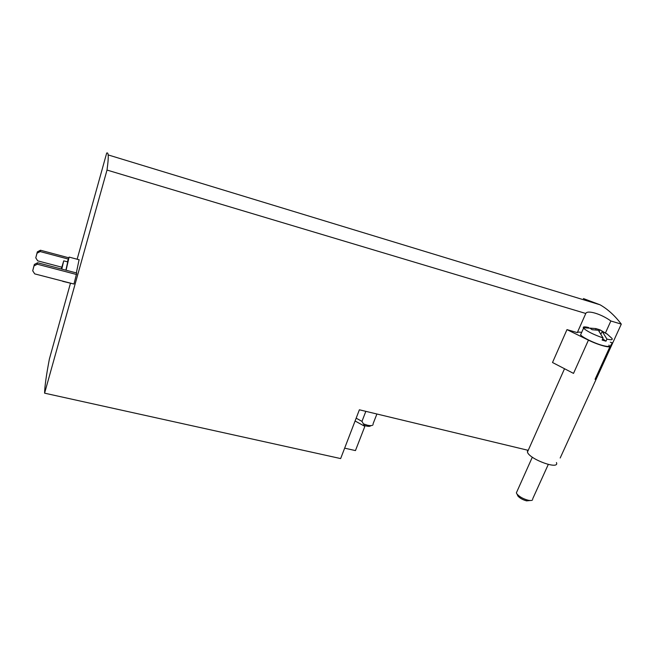 <?xml version="1.0" encoding="UTF-8"?>
<svg xmlns="http://www.w3.org/2000/svg" width="654" height="654" viewBox="0 0 654 654"><rect width="100%" height="100%" fill="white"/><g stroke="black" fill="none" stroke-linecap="round" stroke-linejoin="round"><path stroke-width="0.98" d="M344.658 448.162L355.457 450.59L364.85 426.359L355.081 420.988M364.85 426.359L361.964 421.372L365.839 411.341M583.294 327.744L583.548 328.169C586.81 331.235 593.317 334.496 603.078 337.963L598.353 330.278L592.099 329.706L589.916 328.12L595.941 328.586L583.294 327.744C582.984 326.665 584.766 326.591 588.633 327.523M581.659 332.412C579.158 331.97 577.703 332.036 577.302 332.616L566.977 329.616L588.428 340.137C597.543 344.683 609.454 348.116 610.076 346.399L612.348 342.819L610.28 342.214M577.302 332.616L585.788 313.479C587.276 309.734 601.279 313.977 610.861 320.991L621.3 324.122C614.834 315.62 607.754 309.178 600.061 304.797L583.409 298.559M70.436 283.337L49.377 359.054C46.303 375.241 44.709 386.612 44.595 393.168L107.011 170.056L585.788 313.479M44.595 393.168L340.652 458.577L359.381 409.796L528.228 450.336M560.184 458.004L621.3 324.122M605.514 332.812L610.861 320.991M610.076 346.399L595.066 379.312L597.658 374.995L612.348 342.819M588.428 340.137L573.517 373.393L552.507 362.504L566.977 329.616M107.011 170.056C108.057 162.47 108.441 157.418 108.147 154.916C107.951 153.159 107.46 152.546 106.684 153.077L77.147 259.237M32.7 270.781L34.335 264.469L37.621 262.753L76.747 273.029L73.959 284.04L34.711 273.879L32.7 270.781L33.983 265.941L37.286 264.208L76.616 274.525M76.338 272.922L79.077 259.752M62.719 281.343L72.978 283.787M66.087 270.233L69.103 257.087L67.378 261.821M65.89 270.176L67.722 261.911M61.795 269.105L63.724 260.848L61.288 268.966M61.754 267.192L37.695 260.848L35.774 257.864L37.327 251.872L40.466 250.229L40.164 251.569L68.229 259.049M40.466 250.229L68.67 257.766M35.774 257.864L37.008 253.221L40.164 251.569M37.327 251.872L37.008 253.221M37.621 262.753L37.286 264.208M34.335 264.469L33.983 265.941M361.964 421.372L356.168 418.176M527.598 450.344L527.435 452.102C529.47 459.378 559.955 470.34 556.44 462.541M608.972 345.091C609.969 346.775 607.656 346.857 602.04 345.32C593.914 343.048 582.183 337.276 580.589 334.823L581.177 333.499M370.793 425.631C370.287 426.416 368.815 426.547 366.379 426.024L364.286 425.386M373.115 424.618C372.576 425.713 370.695 425.918 367.458 425.223L363.395 423.849M595.655 328.512L599.955 329.82L607.386 334.202L602.179 331.406L606.937 339.091L605.98 341.192L602.694 338.797M606.855 333.753L611.997 338.453C612.962 339.9 611.269 340.105 606.937 339.091M603.078 337.963L602.121 340.072L605.98 341.192M532.683 499.689C532.152 500.563 530.631 500.735 528.113 500.22C523.282 498.912 519.578 496.86 517.012 494.056L516.358 492.879L517.036 491.375M530.165 500.506L526.609 500.874C522.824 499.852 519.922 498.242 517.911 496.043L517.339 494.776M599.317 331.251L599.955 329.82M595.63 329.853L596.146 328.7M601.132 333.712L602.179 331.406M108.147 154.916L600.061 304.797M79.232 259.793L69.103 257.087M67.795 261.927L63.724 260.848M527.435 452.102L564.516 368.733M376.9 413.998L373.074 423.808M583.548 328.169L580.589 334.823M532.323 457.171L516.358 492.879M548.273 464.471L532.724 498.757M517.911 496.043L517.012 494.056"/></g></svg>
